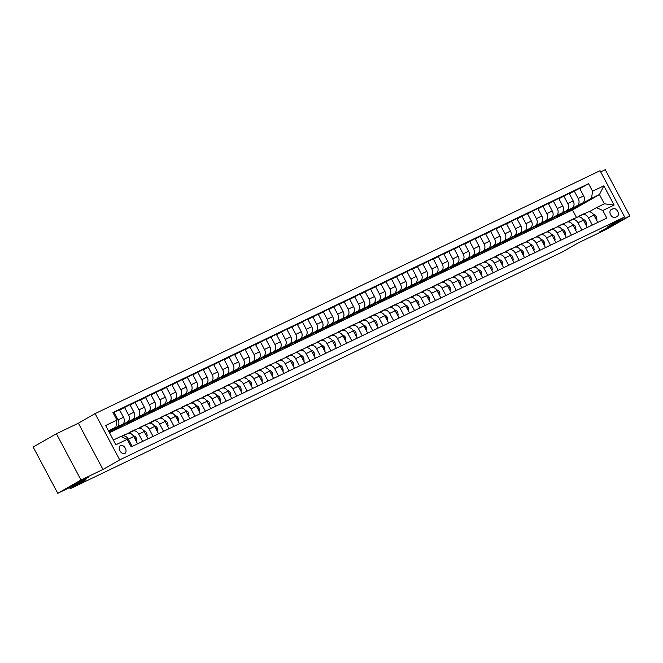 <?xml version="1.0" encoding="UTF-8"?>
<svg xmlns="http://www.w3.org/2000/svg" width="663" height="663" viewBox="0 0 663 663"><rect width="100%" height="100%" fill="white"/><g stroke="black" fill="none" stroke-linecap="round" stroke-linejoin="round"><path stroke-width="0.99" d="M85.817 478.752L72.458 485.581L83.654 479.299L88.469 477.07L85.817 478.752M612.488 225.362L599.128 232.191L610.325 225.909L615.14 223.68L612.488 225.362M124.743 453.542A4.533 2.967 60.3 0 0 124.868 453.475A4.533 2.967 60.3 0 0 125.249 448.155A4.533 2.967 60.3 0 0 120.492 445.536A4.533 2.967 60.3 0 0 120.368 445.602A4.533 2.967 60.3 0 0 119.995 450.915A4.533 2.967 60.3 0 0 124.743 453.542M56.413 433.759L33.15 447.036L57.747 493.297L81.01 480.012L102.972 469.454L119.713 459.882L95.116 413.621L78.375 423.193L56.413 433.759L81.01 480.012M119.713 459.882L624.637 216.958L600.04 170.698L95.116 413.621M624.637 216.958L607.888 226.522L629.85 215.964L605.253 169.703L600.678 171.899M629.85 215.964L606.587 229.241L578.351 242.832L562.539 251.865L70.17 488.747L85.983 479.714L57.747 493.297M613.01 208.737L611.17 209.624A4.392 2.876 60.3 0 0 611.054 209.682A4.392 2.876 60.3 0 0 610.689 214.837A4.392 2.876 60.3 0 0 615.297 217.373L617.137 216.486A4.392 2.876 60.3 0 0 617.253 216.428A4.392 2.876 60.3 0 0 617.618 211.273A4.392 2.876 60.3 0 0 613.01 208.737L610.482 210.179M592.573 191.251L603.869 185.814L614.112 205.066L602.816 210.502L596.435 207.627L604.383 203.806L599.46 194.549L591.512 198.378L592.573 191.251L588.553 183.684L112.917 412.519L116.937 420.085L115.876 427.212L108.45 430.784M113.365 440.041L120.799 436.461L127.18 439.337L131.199 446.903L606.836 218.069L602.816 210.502M127.18 439.337L115.884 444.774L105.649 425.522L116.937 420.085M69.565 487.612L70.17 488.747M576.52 217.555L572.484 209.964L599.46 194.549L603.869 185.814M596.435 207.627L589.051 211.845M132.161 446.439L128.291 439.155A5.669 4.285 -115.7 0 0 122.108 436.171A5.669 4.285 -115.7 0 0 121.909 436.279L121.238 436.66M142.62 441.409L138.749 434.124A5.669 4.285 -115.7 0 0 132.567 431.141A5.669 4.285 -115.7 0 0 132.368 431.248L128.895 433.229M153.078 436.378L149.208 429.094A5.669 4.285 -115.7 0 0 143.026 426.11A5.669 4.285 -115.7 0 0 142.827 426.218L139.354 428.199M163.537 431.348L159.667 424.063A5.669 4.285 -115.7 0 0 153.484 421.08A5.669 4.285 -115.7 0 0 153.286 421.187L149.813 423.168M173.996 426.309L170.126 419.024A5.669 4.285 -115.7 0 0 163.943 416.049A5.669 4.285 -115.7 0 0 163.744 416.149L160.264 418.138M184.455 421.278L180.585 413.994A5.669 4.285 -115.7 0 0 174.402 411.019A5.669 4.285 -115.7 0 0 174.203 411.118L170.722 413.107M194.914 416.248L191.035 408.963A5.669 4.285 -115.7 0 0 184.861 405.98A5.669 4.285 -115.7 0 0 184.662 406.087L181.181 408.076M205.373 411.217L201.494 403.933A5.669 4.285 -115.7 0 0 195.32 400.949A5.669 4.285 -115.7 0 0 195.113 401.057L191.64 403.046M215.831 406.187L211.953 398.902A5.669 4.285 -115.7 0 0 205.779 395.919A5.669 4.285 -115.7 0 0 205.571 396.026L202.099 398.007M226.29 401.156L222.412 393.872A5.669 4.285 -115.7 0 0 216.237 390.888A5.669 4.285 -115.7 0 0 216.03 390.996L212.558 392.977M236.741 396.126L232.87 388.841A5.669 4.285 -115.7 0 0 226.696 385.858A5.669 4.285 -115.7 0 0 226.489 385.965L223.017 387.946M247.2 391.095L243.329 383.811A5.669 4.285 -115.7 0 0 237.155 380.827A5.669 4.285 -115.7 0 0 236.948 380.935L233.475 382.916M257.658 386.057L253.788 378.772A5.669 4.285 -115.7 0 0 247.606 375.797A5.669 4.285 -115.7 0 0 247.407 375.896L243.934 377.885M268.117 381.026L264.247 373.741A5.669 4.285 -115.7 0 0 258.064 370.766A5.669 4.285 -115.7 0 0 257.866 370.866L254.393 372.855M278.576 375.996L274.706 368.711A5.669 4.285 -115.7 0 0 268.523 365.727A5.669 4.285 -115.7 0 0 268.324 365.835L264.852 367.824M289.035 370.965L285.165 363.68A5.669 4.285 -115.7 0 0 278.982 360.697A5.669 4.285 -115.7 0 0 278.783 360.805L275.311 362.794M299.494 365.935L295.623 358.65A5.669 4.285 -115.7 0 0 289.441 355.666A5.669 4.285 -115.7 0 0 289.242 355.774L285.761 357.755M309.952 360.904L306.082 353.619A5.669 4.285 -115.7 0 0 299.9 350.636A5.669 4.285 -115.7 0 0 299.701 350.744L296.22 352.724M320.411 355.874L316.533 348.589A5.669 4.285 -115.7 0 0 310.359 345.605A5.669 4.285 -115.7 0 0 310.16 345.713L306.679 347.694M330.87 350.843L326.992 343.558A5.669 4.285 -115.7 0 0 320.817 340.575A5.669 4.285 -115.7 0 0 320.61 340.683L317.138 342.663M341.329 345.804L337.45 338.52A5.669 4.285 -115.7 0 0 331.276 335.544A5.669 4.285 -115.7 0 0 331.069 335.644L327.597 337.633M351.788 340.774L347.909 333.489A5.669 4.285 -115.7 0 0 341.735 330.514A5.669 4.285 -115.7 0 0 341.528 330.613L338.055 332.602M362.238 335.743L358.368 328.458A5.669 4.285 -115.7 0 0 352.194 325.475A5.669 4.285 -115.7 0 0 351.987 325.583L348.514 327.572M372.697 330.713L368.827 323.428A5.669 4.285 -115.7 0 0 362.653 320.444A5.669 4.285 -115.7 0 0 362.446 320.552L358.973 322.541M383.156 325.682L379.286 318.397A5.669 4.285 -115.7 0 0 373.103 315.414A5.669 4.285 -115.7 0 0 372.904 315.522L369.432 317.502M393.615 320.652L389.745 313.367A5.669 4.285 -115.7 0 0 383.562 310.383A5.669 4.285 -115.7 0 0 383.363 310.491L379.891 312.472M404.074 315.621L400.203 308.336A5.669 4.285 -115.7 0 0 394.021 305.353A5.669 4.285 -115.7 0 0 393.822 305.461L390.35 307.441M414.532 310.591L410.662 303.306A5.669 4.285 -115.7 0 0 404.48 300.322A5.669 4.285 -115.7 0 0 404.281 300.43L400.808 302.411M424.991 305.552L421.121 298.267A5.669 4.285 -115.7 0 0 414.939 295.292A5.669 4.285 -115.7 0 0 414.74 295.391L411.259 297.38M435.45 300.521L431.58 293.237A5.669 4.285 -115.7 0 0 425.397 290.261A5.669 4.285 -115.7 0 0 425.198 290.361L421.718 292.35M445.909 295.491L442.03 288.206A5.669 4.285 -115.7 0 0 435.856 285.223A5.669 4.285 -115.7 0 0 435.657 285.33L432.177 287.319M456.368 290.46L452.489 283.176A5.669 4.285 -115.7 0 0 446.315 280.192A5.669 4.285 -115.7 0 0 446.108 280.3L442.635 282.289M466.827 285.43L462.948 278.145A5.669 4.285 -115.7 0 0 456.774 275.162A5.669 4.285 -115.7 0 0 456.567 275.269L453.094 277.25M477.285 280.399L473.407 273.115A5.669 4.285 -115.7 0 0 467.233 270.131A5.669 4.285 -115.7 0 0 467.025 270.239L463.553 272.22M487.736 275.369L483.866 268.084A5.669 4.285 -115.7 0 0 477.691 265.101A5.669 4.285 -115.7 0 0 477.484 265.208L474.012 267.189M498.195 270.338L494.325 263.054A5.669 4.285 -115.7 0 0 488.15 260.07A5.669 4.285 -115.7 0 0 487.943 260.178L484.471 262.158M508.654 265.299L504.783 258.015A5.669 4.285 -115.7 0 0 498.601 255.04A5.669 4.285 -115.7 0 0 498.402 255.139L494.93 257.128M519.112 260.269L515.242 252.984A5.669 4.285 -115.7 0 0 509.06 250.009A5.669 4.285 -115.7 0 0 508.861 250.108L505.388 252.097M529.571 255.238L525.701 247.954A5.669 4.285 -115.7 0 0 519.519 244.97A5.669 4.285 -115.7 0 0 519.32 245.078L515.847 247.067M540.03 250.208L536.16 242.923A5.669 4.285 -115.7 0 0 529.977 239.94A5.669 4.285 -115.7 0 0 529.778 240.047L526.306 242.036M550.489 245.177L546.619 237.893A5.669 4.285 -115.7 0 0 540.436 234.909A5.669 4.285 -115.7 0 0 540.237 235.017L536.757 236.998M560.948 240.147L557.077 232.862A5.669 4.285 -115.7 0 0 550.895 229.879A5.669 4.285 -115.7 0 0 550.696 229.986L547.215 231.967M571.407 235.116L567.528 227.832A5.669 4.285 -115.7 0 0 561.354 224.848A5.669 4.285 -115.7 0 0 561.155 224.956L557.674 226.937M581.865 230.078L577.987 222.801A5.669 4.285 -115.7 0 0 571.813 219.818A5.669 4.285 -115.7 0 0 571.605 219.925L568.133 221.906M592.324 225.047L588.446 217.762A5.669 4.285 -115.7 0 0 582.271 214.787A5.669 4.285 -115.7 0 0 582.064 214.887L578.592 216.876M571.324 209.45L591.512 198.378M571.514 209.798L566.492 212.218L582.586 203.019A5.669 4.285 -115.7 0 0 583.647 195.892L579.628 188.333L569.351 193.712M560.865 214.481L577.15 205.638A5.669 4.285 -115.7 0 0 578.211 198.51L574.191 190.944M561.055 214.829L556.033 217.249L572.128 208.058A5.669 4.285 -115.7 0 0 573.188 200.93L569.169 193.364L558.892 198.743M550.406 219.519L566.691 210.668A5.669 4.285 -115.7 0 0 567.752 203.541L563.732 195.983M550.597 219.859L545.574 222.279L561.669 213.088A5.669 4.285 -115.7 0 0 562.73 205.961L558.71 198.394L548.434 203.773M539.955 224.55L556.232 215.699A5.669 4.285 -115.7 0 0 557.293 208.572L553.274 201.013M540.138 224.898L535.116 227.31L551.21 218.119A5.669 4.285 -115.7 0 0 552.271 210.991L548.251 203.425L537.975 208.804M529.497 229.58L545.773 220.729A5.669 4.285 -115.7 0 0 546.834 213.61L542.815 206.044M529.679 229.928L524.657 232.34L540.751 223.149A5.669 4.285 -115.7 0 0 541.82 216.022L537.792 208.455L527.524 213.834M519.038 234.611L535.314 225.768A5.669 4.285 -115.7 0 0 536.375 218.641L532.356 211.074M519.22 234.959L514.198 237.371L530.292 228.18A5.669 4.285 -115.7 0 0 531.361 221.052L527.334 213.486L517.065 218.865M508.579 239.641L524.856 230.799A5.669 4.285 -115.7 0 0 525.916 223.671L521.897 216.105M508.761 239.989L503.739 242.401L519.833 233.21A5.669 4.285 -115.7 0 0 520.903 226.083L516.875 218.517L506.607 223.895M498.12 244.672L514.397 235.829A5.669 4.285 -115.7 0 0 515.466 228.702L511.438 221.135M498.303 245.02L493.28 247.432L509.383 238.241A5.669 4.285 -115.7 0 0 510.444 231.114L506.416 223.555L496.148 228.934M487.661 249.702L503.938 240.86A5.669 4.285 -115.7 0 0 505.007 233.732L500.979 226.166M487.844 250.05L482.821 252.47L498.924 243.271A5.669 4.285 -115.7 0 0 499.985 236.144L495.965 228.586L485.689 233.964M477.203 254.733L493.479 245.89A5.669 4.285 -115.7 0 0 494.548 238.763L490.521 231.196M477.385 255.081L472.371 257.501L488.465 248.31A5.669 4.285 -115.7 0 0 489.526 241.183L485.507 233.616L475.23 238.995M466.744 259.772L483.029 250.921A5.669 4.285 -115.7 0 0 484.089 243.793L480.062 236.235M466.926 260.111L461.912 262.531L478.006 253.341A5.669 4.285 -115.7 0 0 479.067 246.213L475.048 238.647L464.771 244.025M456.285 264.802L472.57 255.951A5.669 4.285 -115.7 0 0 473.631 248.824L469.611 241.266M456.467 265.15L451.453 267.562L467.548 258.371A5.669 4.285 -115.7 0 0 468.608 251.244L464.589 243.677L454.312 249.056M445.826 269.833L462.111 260.982A5.669 4.285 -115.7 0 0 463.172 253.863L459.152 246.296M446.017 270.181L440.994 272.592L457.089 263.402A5.669 4.285 -115.7 0 0 458.15 256.274L454.13 248.708L443.854 254.086M435.367 274.863L451.652 266.02A5.669 4.285 -115.7 0 0 452.713 258.893L448.694 251.327M435.558 275.211L430.536 277.623L446.63 268.432A5.669 4.285 -115.7 0 0 447.691 261.305L443.671 253.738L433.395 259.117M424.908 279.894L441.193 271.051A5.669 4.285 -115.7 0 0 442.254 263.924L438.235 256.357M425.099 280.242L420.077 282.653L436.171 273.463A5.669 4.285 -115.7 0 0 437.232 266.335L433.212 258.777L422.936 264.147M414.458 284.924L430.735 276.081A5.669 4.285 -115.7 0 0 431.795 268.954L427.776 261.388M414.64 285.272L409.618 287.684L425.712 278.493A5.669 4.285 -115.7 0 0 426.773 271.366L422.754 263.808L412.477 269.186M403.999 289.955L420.276 281.112A5.669 4.285 -115.7 0 0 421.337 273.985L417.317 266.418M404.181 290.303L399.159 292.723L415.253 283.524A5.669 4.285 -115.7 0 0 416.323 276.396L412.295 268.838L402.027 274.217M393.54 294.994L409.817 286.143A5.669 4.285 -115.7 0 0 410.878 279.015L406.858 271.449M393.723 295.333L388.7 297.753L404.795 288.562A5.669 4.285 -115.7 0 0 405.864 281.435L401.836 273.869L391.568 279.247M383.081 300.024L399.358 291.173A5.669 4.285 -115.7 0 0 400.419 284.046L396.399 276.488M383.264 300.364L378.241 302.784L394.336 293.593A5.669 4.285 -115.7 0 0 395.405 286.466L391.377 278.899L381.109 284.278M372.623 305.055L388.899 296.204A5.669 4.285 -115.7 0 0 389.96 289.076L385.941 281.518M372.805 305.403L367.783 307.814L383.885 298.623A5.669 4.285 -115.7 0 0 384.946 291.496L380.918 283.93L370.65 289.308M362.164 310.085L378.44 301.234A5.669 4.285 -115.7 0 0 379.509 294.115L375.482 286.549M362.346 310.433L357.324 312.845L373.426 303.654A5.669 4.285 -115.7 0 0 374.487 296.527L370.468 288.96L360.191 294.339M351.705 315.116L367.982 306.273A5.669 4.285 -115.7 0 0 369.051 299.146L365.023 291.579M351.887 315.464L346.873 317.875L362.968 308.685A5.669 4.285 -115.7 0 0 364.028 301.557L360.009 293.991L349.733 299.369M341.246 320.146L357.531 311.303A5.669 4.285 -115.7 0 0 358.592 304.176L354.564 296.61M341.428 320.494L336.414 322.906L352.509 313.715A5.669 4.285 -115.7 0 0 353.57 306.588L349.55 299.03L339.274 304.4M330.787 325.177L347.072 316.334A5.669 4.285 -115.7 0 0 348.133 309.207L344.114 301.64M330.97 325.525L325.956 327.936L342.05 318.746A5.669 4.285 -115.7 0 0 343.111 311.618L339.091 304.06L328.815 309.439M320.328 330.207L336.613 321.364A5.669 4.285 -115.7 0 0 337.674 314.237L333.655 306.671M320.519 330.555L315.497 332.975L331.591 323.776A5.669 4.285 -115.7 0 0 332.652 316.649L328.633 309.091L318.356 314.469M309.87 335.246L326.155 326.395A5.669 4.285 -115.7 0 0 327.215 319.268L323.196 311.701M310.06 335.586L305.038 338.006L321.132 328.815A5.669 4.285 -115.7 0 0 322.193 321.688L318.174 314.121L307.897 319.5M299.411 340.276L315.696 331.425A5.669 4.285 -115.7 0 0 316.757 324.298L312.737 316.74M299.601 340.616L294.579 343.036L310.674 333.845A5.669 4.285 -115.7 0 0 311.734 326.718L307.715 319.152L297.438 324.53M288.96 345.307L305.237 336.456A5.669 4.285 -115.7 0 0 306.298 329.329L302.278 321.77M289.143 345.655L284.12 348.067L300.215 338.876A5.669 4.285 -115.7 0 0 301.275 331.749L297.256 324.182L286.98 329.561M278.501 350.337L294.778 341.486A5.669 4.285 -115.7 0 0 295.839 334.367L291.819 326.801M278.684 350.686L273.662 353.097L289.756 343.906A5.669 4.285 -115.7 0 0 290.825 336.779L286.797 329.213L276.529 334.591M268.043 355.368L284.319 346.525A5.669 4.285 -115.7 0 0 285.38 339.398L281.361 331.831M268.225 355.716L263.203 358.128L279.297 348.937A5.669 4.285 -115.7 0 0 280.366 341.81L276.338 334.243L266.07 339.622M257.584 360.399L273.86 351.556A5.669 4.285 -115.7 0 0 274.921 344.428L270.902 336.862M257.766 360.747L252.744 363.158L268.838 353.967A5.669 4.285 -115.7 0 0 269.907 346.84L265.88 339.282L255.611 344.652M247.125 365.429L263.402 356.586A5.669 4.285 -115.7 0 0 264.462 349.459L260.443 341.893M247.307 365.777L242.285 368.197L258.388 358.998A5.669 4.285 -115.7 0 0 259.448 351.871L255.421 344.312L245.153 349.691M236.666 370.46L252.943 361.617A5.669 4.285 -115.7 0 0 254.012 354.49L249.984 346.923M236.848 370.808L231.826 373.228L247.929 364.028A5.669 4.285 -115.7 0 0 248.99 356.901L244.97 349.343L234.694 354.722M226.207 375.498L242.484 366.647A5.669 4.285 -115.7 0 0 243.553 359.52L239.525 351.954M226.39 375.838L221.376 378.258L237.47 369.067A5.669 4.285 -115.7 0 0 238.531 361.94L234.511 354.374L224.235 359.752M215.748 380.529L232.033 371.678A5.669 4.285 -115.7 0 0 233.094 364.551L229.066 356.992M215.931 380.869L210.917 383.289L227.011 374.098A5.669 4.285 -115.7 0 0 228.072 366.971L224.053 359.404L213.776 364.783M205.29 385.559L221.575 376.708A5.669 4.285 -115.7 0 0 222.635 369.581L218.616 362.023M205.472 385.907L200.458 388.319L216.552 379.128A5.669 4.285 -115.7 0 0 217.613 372.001L213.594 364.435L203.317 369.813M194.831 390.59L211.116 381.739A5.669 4.285 -115.7 0 0 212.177 374.62L208.157 367.053M195.021 390.938L189.999 393.35L206.094 384.159A5.669 4.285 -115.7 0 0 207.154 377.032L203.135 369.465L192.858 374.844M184.372 395.62L200.657 386.778A5.669 4.285 -115.7 0 0 201.718 379.65L197.698 372.084M184.563 395.968L179.54 398.38L195.635 389.189A5.669 4.285 -115.7 0 0 196.696 382.062L192.676 374.496L182.4 379.874M173.913 400.651L190.198 391.808A5.669 4.285 -115.7 0 0 191.259 384.681L187.239 377.114M174.104 400.999L169.082 403.411L185.176 394.22A5.669 4.285 -115.7 0 0 186.237 387.093L182.217 379.534L171.941 384.905M163.463 405.681L179.739 396.839A5.669 4.285 -115.7 0 0 180.8 389.711L176.781 382.145M163.645 406.029L158.623 408.449L174.717 399.25A5.669 4.285 -115.7 0 0 175.778 392.123L171.758 384.565L161.482 389.943M153.004 410.712L169.28 401.869A5.669 4.285 -115.7 0 0 170.341 394.742L166.322 387.175M153.186 411.06L148.164 413.48L164.258 404.281A5.669 4.285 -115.7 0 0 165.327 397.154L161.3 389.595L151.031 394.974M142.545 415.751L158.822 406.9A5.669 4.285 -115.7 0 0 159.882 399.772L155.863 392.206M142.727 416.091L137.705 418.51L153.799 409.32A5.669 4.285 -115.7 0 0 154.869 402.192L150.841 394.626L140.573 400.004M132.086 420.781L148.363 411.93A5.669 4.285 -115.7 0 0 149.424 404.803L145.404 397.245M132.268 421.121L127.246 423.541L143.341 414.35A5.669 4.285 -115.7 0 0 144.41 407.223L140.382 399.656L130.114 405.035M121.627 425.812L137.904 416.961A5.669 4.285 -115.7 0 0 138.965 409.833L134.945 402.275M121.81 426.16L116.787 428.571L132.89 419.381A5.669 4.285 -115.7 0 0 133.951 412.253L129.923 404.687L119.655 410.065M111.169 430.842L127.445 421.991A5.669 4.285 -115.7 0 0 128.514 414.872L124.487 407.306M111.351 431.19L109.213 432.218M109.105 432.019L122.431 424.411A5.669 4.285 -115.7 0 0 123.492 417.284L119.473 409.717L113.1 412.867M108.906 431.646L116.986 427.03A5.669 4.285 -115.7 0 0 118.055 419.903L114.028 412.336M108.715 431.298L115.876 427.212M572.484 209.964L109.478 432.724M597.761 222.436L593.891 215.152A5.669 4.285 -115.7 0 0 587.708 212.168A5.669 4.285 -115.7 0 0 587.509 212.276M588.553 183.684L579.81 188.682M587.302 227.467L583.432 220.182A5.669 4.285 -115.7 0 0 577.249 217.199A5.669 4.285 -115.7 0 0 577.05 217.307M576.843 232.498L572.973 225.213A5.669 4.285 -115.7 0 0 566.79 222.229A5.669 4.285 -115.7 0 0 566.592 222.337M566.384 237.528L562.514 230.243A5.669 4.285 -115.7 0 0 556.332 227.26A5.669 4.285 -115.7 0 0 556.133 227.368M555.925 242.559L552.055 235.274A5.669 4.285 -115.7 0 0 545.873 232.29A5.669 4.285 -115.7 0 0 545.674 232.398M545.467 247.589L541.596 240.304A5.669 4.285 -115.7 0 0 535.414 237.329A5.669 4.285 -115.7 0 0 535.215 237.429M535.008 252.62L531.138 245.335A5.669 4.285 -115.7 0 0 524.955 242.36A5.669 4.285 -115.7 0 0 524.756 242.467M524.549 257.658L520.679 250.374A5.669 4.285 -115.7 0 0 514.505 247.39A5.669 4.285 -115.7 0 0 514.297 247.498M514.098 262.689L510.22 255.404A5.669 4.285 -115.7 0 0 504.046 252.421A5.669 4.285 -115.7 0 0 503.839 252.528M503.64 267.719L499.761 260.435A5.669 4.285 -115.7 0 0 493.587 257.451A5.669 4.285 -115.7 0 0 493.38 257.559M493.181 272.75L489.302 265.465A5.669 4.285 -115.7 0 0 483.128 262.482A5.669 4.285 -115.7 0 0 482.921 262.589M482.722 277.78L478.843 270.496A5.669 4.285 -115.7 0 0 472.669 267.512A5.669 4.285 -115.7 0 0 472.47 267.62M472.263 282.811L468.393 275.526A5.669 4.285 -115.7 0 0 462.21 272.543A5.669 4.285 -115.7 0 0 462.012 272.65M461.804 287.841L457.934 280.557A5.669 4.285 -115.7 0 0 451.752 277.582A5.669 4.285 -115.7 0 0 451.553 277.681M451.346 292.872L447.475 285.596A5.669 4.285 -115.7 0 0 441.293 282.612A5.669 4.285 -115.7 0 0 441.094 282.72M440.887 297.911L437.016 290.626A5.669 4.285 -115.7 0 0 430.834 287.643A5.669 4.285 -115.7 0 0 430.635 287.75M430.428 302.941L426.558 295.657A5.669 4.285 -115.7 0 0 420.375 292.673A5.669 4.285 -115.7 0 0 420.176 292.781M419.969 307.972L416.099 300.687A5.669 4.285 -115.7 0 0 409.916 297.704A5.669 4.285 -115.7 0 0 409.717 297.811M409.51 313.002L405.64 305.718A5.669 4.285 -115.7 0 0 399.457 302.734A5.669 4.285 -115.7 0 0 399.259 302.842M399.051 318.033L395.181 310.748A5.669 4.285 -115.7 0 0 389.007 307.765A5.669 4.285 -115.7 0 0 388.8 307.872M388.601 323.063L384.722 315.779A5.669 4.285 -115.7 0 0 378.548 312.795A5.669 4.285 -115.7 0 0 378.341 312.903M378.142 328.094L374.264 320.809A5.669 4.285 -115.7 0 0 368.089 317.834A5.669 4.285 -115.7 0 0 367.882 317.933M367.683 333.124L363.805 325.848A5.669 4.285 -115.7 0 0 357.63 322.864A5.669 4.285 -115.7 0 0 357.423 322.972M357.224 338.163L353.346 330.878A5.669 4.285 -115.7 0 0 347.172 327.895A5.669 4.285 -115.7 0 0 346.964 328.003M346.766 343.194L342.895 335.909A5.669 4.285 -115.7 0 0 336.713 332.925A5.669 4.285 -115.7 0 0 336.514 333.033M336.307 348.224L332.436 340.939A5.669 4.285 -115.7 0 0 326.254 337.956A5.669 4.285 -115.7 0 0 326.055 338.064M325.848 353.255L321.978 345.97A5.669 4.285 -115.7 0 0 315.795 342.986A5.669 4.285 -115.7 0 0 315.596 343.094M315.389 358.285L311.519 351A5.669 4.285 -115.7 0 0 305.336 348.017A5.669 4.285 -115.7 0 0 305.137 348.125M304.93 363.316L301.06 356.031A5.669 4.285 -115.7 0 0 294.878 353.048A5.669 4.285 -115.7 0 0 294.679 353.155M294.471 368.346L290.601 361.062A5.669 4.285 -115.7 0 0 284.419 358.086A5.669 4.285 -115.7 0 0 284.22 358.186M284.013 373.377L280.142 366.1A5.669 4.285 -115.7 0 0 273.96 363.117A5.669 4.285 -115.7 0 0 273.761 363.225M273.554 378.416L269.684 371.131A5.669 4.285 -115.7 0 0 263.509 368.147A5.669 4.285 -115.7 0 0 263.302 368.255M263.095 383.446L259.225 376.161A5.669 4.285 -115.7 0 0 253.051 373.178A5.669 4.285 -115.7 0 0 252.843 373.286M252.644 388.477L248.766 381.192A5.669 4.285 -115.7 0 0 242.592 378.208A5.669 4.285 -115.7 0 0 242.385 378.316M242.186 393.507L238.307 386.222A5.669 4.285 -115.7 0 0 232.133 383.239A5.669 4.285 -115.7 0 0 231.926 383.347M231.727 398.538L227.848 391.253A5.669 4.285 -115.7 0 0 221.674 388.269A5.669 4.285 -115.7 0 0 221.467 388.377M221.268 403.568L217.389 396.283A5.669 4.285 -115.7 0 0 211.215 393.3A5.669 4.285 -115.7 0 0 211.016 393.408M210.809 408.599L206.939 401.314A5.669 4.285 -115.7 0 0 200.756 398.339A5.669 4.285 -115.7 0 0 200.558 398.438M200.35 413.629L196.48 406.353A5.669 4.285 -115.7 0 0 190.298 403.369A5.669 4.285 -115.7 0 0 190.099 403.477M189.891 418.668L186.021 411.383A5.669 4.285 -115.7 0 0 179.839 408.4A5.669 4.285 -115.7 0 0 179.64 408.507M179.433 423.698L175.562 416.414A5.669 4.285 -115.7 0 0 169.38 413.43A5.669 4.285 -115.7 0 0 169.181 413.538M168.974 428.729L165.104 421.444A5.669 4.285 -115.7 0 0 158.921 418.461A5.669 4.285 -115.7 0 0 158.722 418.568M158.515 433.759L154.645 426.475A5.669 4.285 -115.7 0 0 148.462 423.491A5.669 4.285 -115.7 0 0 148.263 423.599M148.056 438.79L144.186 431.505A5.669 4.285 -115.7 0 0 138.012 428.522A5.669 4.285 -115.7 0 0 137.805 428.63M137.597 443.82L133.727 436.536A5.669 4.285 -115.7 0 0 127.553 433.552A5.669 4.285 -115.7 0 0 127.346 433.66M604.383 203.806L614.112 205.066M102.972 469.454L78.375 423.193M596.327 219.743L596.907 219.47L596.418 216.569A3.754 2.834 -115.7 0 0 593.866 214.489L593.426 214.398M585.404 213.279A10.84 8.188 -115.7 0 0 583.929 213.768L582.338 214.539A10.84 8.188 -115.7 0 0 581.849 214.804M581.434 215.251A10.84 8.188 -115.7 0 0 579.744 215.782A10.84 8.188 -115.7 0 0 578.111 216.925M583.813 214.041A10.84 8.188 -115.7 0 0 582.338 214.539M579.744 215.782L581.335 215.019A10.84 8.188 64.3 0 1 582.81 214.522M596.352 219.784L596.907 219.47M585.868 224.774L586.448 224.5L585.959 221.599A3.754 2.834 -115.7 0 0 583.407 219.528L582.976 219.436M574.945 218.309A10.84 8.188 -115.7 0 0 573.47 218.807L571.879 219.569A10.84 8.188 -115.7 0 0 571.39 219.834M570.984 220.282A10.84 8.188 -115.7 0 0 569.285 220.812A10.84 8.188 -115.7 0 0 567.652 221.956M573.354 219.072A10.84 8.188 -115.7 0 0 571.879 219.569M569.285 220.812L570.876 220.05A10.84 8.188 64.3 0 1 572.351 219.561M585.893 224.815L586.448 224.5M575.418 229.812L575.99 229.531L575.501 226.63A3.754 2.834 -115.7 0 0 572.948 224.558L572.517 224.467M564.486 223.34A10.84 8.188 -115.7 0 0 563.011 223.837L561.42 224.6A10.84 8.188 -115.7 0 0 560.931 224.865M560.525 225.312A10.84 8.188 -115.7 0 0 558.826 225.851A10.84 8.188 -115.7 0 0 557.193 226.986M562.895 224.102A10.84 8.188 -115.7 0 0 561.42 224.6M558.826 225.851L560.417 225.08A10.84 8.188 64.3 0 1 561.893 224.591M575.434 229.846L575.99 229.531M564.959 234.843L565.531 234.561L565.042 231.66A3.754 2.834 -115.7 0 0 562.489 229.589L562.058 229.497M554.028 228.37A10.84 8.188 -115.7 0 0 552.552 228.868L550.961 229.63A10.84 8.188 -115.7 0 0 550.472 229.895M550.066 230.343A10.84 8.188 -115.7 0 0 548.367 230.881A10.84 8.188 -115.7 0 0 546.735 232.017M552.436 229.141A10.84 8.188 -115.7 0 0 550.961 229.63M548.367 230.881L549.958 230.111A10.84 8.188 64.3 0 1 551.434 229.622M564.975 234.884L565.531 234.561M554.5 239.873L555.072 239.592L554.583 236.691A3.754 2.834 -115.7 0 0 552.03 234.619L551.599 234.528M543.569 233.401A10.84 8.188 -115.7 0 0 542.094 233.898L540.502 234.661A10.84 8.188 -115.7 0 0 540.014 234.926M539.607 235.373A10.84 8.188 -115.7 0 0 537.908 235.912A10.84 8.188 -115.7 0 0 536.276 237.047M541.978 234.172A10.84 8.188 -115.7 0 0 540.502 234.661M537.908 235.912L539.5 235.15A10.84 8.188 64.3 0 1 540.975 234.652M554.517 239.915L555.072 239.592M544.041 244.904L544.613 244.622L544.124 241.722A3.754 2.834 -115.7 0 0 541.572 239.65L541.141 239.558M533.11 238.44A10.84 8.188 -115.7 0 0 531.635 238.929L530.044 239.691A10.84 8.188 -115.7 0 0 529.555 239.956M529.149 240.404A10.84 8.188 -115.7 0 0 527.45 240.942A10.84 8.188 -115.7 0 0 525.817 242.086M531.519 239.202A10.84 8.188 -115.7 0 0 530.044 239.691M527.45 240.942L529.041 240.18A10.84 8.188 64.3 0 1 530.516 239.683M544.058 244.945L544.613 244.622M533.582 249.934L534.163 249.661L533.665 246.752A3.754 2.834 -115.7 0 0 531.113 244.68L530.682 244.589M522.651 243.47A10.84 8.188 -115.7 0 0 521.176 243.959L519.585 244.73A10.84 8.188 -115.7 0 0 519.096 244.987M518.69 245.443A10.84 8.188 -115.7 0 0 516.999 245.973A10.84 8.188 -115.7 0 0 515.358 247.117M521.06 244.233A10.84 8.188 -115.7 0 0 519.585 244.73M516.999 245.973L518.582 245.211A10.84 8.188 64.3 0 1 520.057 244.713M533.599 249.976L534.163 249.661M523.124 254.965L523.704 254.691L523.206 251.783A3.754 2.834 -115.7 0 0 520.654 249.711L520.223 249.619M512.192 248.501A10.84 8.188 -115.7 0 0 510.717 248.99L509.134 249.76A10.84 8.188 -115.7 0 0 508.637 250.026M508.231 250.473A10.84 8.188 -115.7 0 0 506.54 251.004A10.84 8.188 -115.7 0 0 504.899 252.147M510.601 249.263A10.84 8.188 -115.7 0 0 509.134 249.76M506.54 251.004L508.123 250.241A10.84 8.188 64.3 0 1 509.598 249.744M523.148 255.006L523.704 254.691M512.665 259.995L513.245 259.722L512.748 256.821A3.754 2.834 -115.7 0 0 510.195 254.741L509.764 254.65M501.734 253.531A10.84 8.188 -115.7 0 0 500.258 254.02L498.675 254.791A10.84 8.188 -115.7 0 0 498.178 255.056M497.772 255.504A10.84 8.188 -115.7 0 0 496.081 256.034A10.84 8.188 -115.7 0 0 494.441 257.178M500.142 254.294A10.84 8.188 -115.7 0 0 498.675 254.791M496.081 256.034L497.664 255.272A10.84 8.188 64.3 0 1 499.14 254.774M512.69 260.037L513.245 259.722M502.206 265.026L502.786 264.752L502.289 261.852A3.754 2.834 -115.7 0 0 499.736 259.78L499.305 259.689M491.275 258.562A10.84 8.188 -115.7 0 0 489.808 259.059L488.217 259.821A10.84 8.188 -115.7 0 0 487.719 260.087M487.313 260.534A10.84 8.188 -115.7 0 0 485.623 261.065A10.84 8.188 -115.7 0 0 483.982 262.208M489.684 259.324A10.84 8.188 -115.7 0 0 488.217 259.821M485.623 261.065L487.214 260.302A10.84 8.188 64.3 0 1 488.681 259.813M502.231 265.067L502.786 264.752M491.747 270.065L492.327 269.783L491.83 266.882A3.754 2.834 -115.7 0 0 489.277 264.81L488.846 264.719M480.816 263.592A10.84 8.188 -115.7 0 0 479.349 264.089L477.758 264.852A10.84 8.188 -115.7 0 0 477.269 265.117M476.854 265.565A10.84 8.188 -115.7 0 0 475.164 266.103A10.84 8.188 -115.7 0 0 473.523 267.239M479.233 264.355A10.84 8.188 -115.7 0 0 477.758 264.852M475.164 266.103L476.755 265.333A10.84 8.188 64.3 0 1 478.222 264.844M491.772 270.098L492.327 269.783M481.288 275.095L481.868 274.814L481.371 271.913A3.754 2.834 -115.7 0 0 478.819 269.841L478.388 269.75M470.357 268.623A10.84 8.188 -115.7 0 0 468.89 269.12L467.299 269.882A10.84 8.188 -115.7 0 0 466.81 270.148M466.396 270.595A10.84 8.188 -115.7 0 0 464.705 271.134A10.84 8.188 -115.7 0 0 463.064 272.269M468.774 269.393A10.84 8.188 -115.7 0 0 467.299 269.882M464.705 271.134L466.296 270.363A10.84 8.188 64.3 0 1 467.763 269.874M481.313 275.137L481.868 274.814M470.829 280.126L471.41 279.844L470.921 276.943A3.754 2.834 -115.7 0 0 468.368 274.872L467.929 274.78M459.907 273.653A10.84 8.188 -115.7 0 0 458.431 274.151L456.84 274.913A10.84 8.188 -115.7 0 0 456.351 275.178M455.937 275.626A10.84 8.188 -115.7 0 0 454.246 276.164A10.84 8.188 -115.7 0 0 452.614 277.3M458.315 274.424A10.84 8.188 -115.7 0 0 456.84 274.913M454.246 276.164L455.837 275.402A10.84 8.188 64.3 0 1 457.313 274.905M470.854 280.167L471.41 279.844M460.371 285.156L460.951 284.875L460.462 281.974A3.754 2.834 -115.7 0 0 457.909 279.902L457.478 279.811M449.448 278.692A10.84 8.188 -115.7 0 0 447.973 279.181L446.381 279.943A10.84 8.188 -115.7 0 0 445.892 280.209M445.486 280.656A10.84 8.188 -115.7 0 0 443.787 281.195A10.84 8.188 -115.7 0 0 442.155 282.339M447.856 279.454A10.84 8.188 -115.7 0 0 446.381 279.943M443.787 281.195L445.379 280.432A10.84 8.188 64.3 0 1 446.854 279.935M460.395 285.198L460.951 284.875M449.92 290.187L450.492 289.913L450.003 287.004A3.754 2.834 -115.7 0 0 447.45 284.933L447.019 284.841M438.989 283.723A10.84 8.188 -115.7 0 0 437.514 284.212L435.923 284.982A10.84 8.188 -115.7 0 0 435.434 285.239M435.027 285.695A10.84 8.188 -115.7 0 0 433.329 286.225A10.84 8.188 -115.7 0 0 431.696 287.369M437.398 284.485A10.84 8.188 -115.7 0 0 435.923 284.982M433.329 286.225L434.92 285.463A10.84 8.188 64.3 0 1 436.395 284.966M449.937 290.228L450.492 289.913M439.461 295.217L440.033 294.944L439.544 292.035A3.754 2.834 -115.7 0 0 436.992 289.963L436.561 289.872M428.53 288.753A10.84 8.188 -115.7 0 0 427.055 289.242L425.464 290.013A10.84 8.188 -115.7 0 0 424.975 290.278M424.569 290.726A10.84 8.188 -115.7 0 0 422.87 291.256A10.84 8.188 -115.7 0 0 421.237 292.4M426.939 289.516A10.84 8.188 -115.7 0 0 425.464 290.013M422.87 291.256L424.461 290.493A10.84 8.188 64.3 0 1 425.936 289.996M439.478 295.259L440.033 294.944M429.002 300.248L429.574 299.974L429.085 297.074A3.754 2.834 -115.7 0 0 426.533 294.994L426.102 294.902M418.071 293.784A10.84 8.188 -115.7 0 0 416.596 294.273L415.005 295.043A10.84 8.188 -115.7 0 0 414.516 295.308M414.11 295.756A10.84 8.188 -115.7 0 0 412.411 296.286A10.84 8.188 -115.7 0 0 410.778 297.43M416.48 294.546A10.84 8.188 -115.7 0 0 415.005 295.043M412.411 296.286L414.002 295.524A10.84 8.188 64.3 0 1 415.477 295.035M429.019 300.289L429.574 299.974M418.544 305.278L419.115 305.005L418.626 302.104A3.754 2.834 -115.7 0 0 416.074 300.032L415.643 299.941M407.612 298.814A10.84 8.188 -115.7 0 0 406.137 299.311L404.546 300.074A10.84 8.188 -115.7 0 0 404.057 300.339M403.651 300.787A10.84 8.188 -115.7 0 0 401.952 301.317A10.84 8.188 -115.7 0 0 400.319 302.461M406.021 299.577A10.84 8.188 -115.7 0 0 404.546 300.074M401.952 301.317L403.543 300.554A10.84 8.188 64.3 0 1 405.018 300.066M418.56 305.32L419.115 305.005M408.085 310.317L408.665 310.035L408.168 307.135A3.754 2.834 -115.7 0 0 405.615 305.063L405.184 304.972M397.154 303.845A10.84 8.188 -115.7 0 0 395.678 304.342L394.087 305.104A10.84 8.188 -115.7 0 0 393.598 305.37M393.192 305.817A10.84 8.188 -115.7 0 0 391.493 306.356A10.84 8.188 -115.7 0 0 389.861 307.491M395.562 304.607A10.84 8.188 -115.7 0 0 394.087 305.104M391.493 306.356L393.084 305.585A10.84 8.188 64.3 0 1 394.56 305.096M408.101 310.35L408.665 310.035M397.626 315.348L398.206 315.066L397.709 312.165A3.754 2.834 -115.7 0 0 395.156 310.093L394.725 310.002M386.695 308.875A10.84 8.188 -115.7 0 0 385.22 309.372L383.637 310.135A10.84 8.188 -115.7 0 0 383.139 310.4M382.733 310.848A10.84 8.188 -115.7 0 0 381.043 311.386A10.84 8.188 -115.7 0 0 379.402 312.522M385.104 309.646A10.84 8.188 -115.7 0 0 383.637 310.135M381.043 311.386L382.626 310.615A10.84 8.188 64.3 0 1 384.101 310.127M397.651 315.389L398.206 315.066M387.167 320.378L387.747 320.096L387.25 317.196A3.754 2.834 -115.7 0 0 384.697 315.124L384.267 315.033M376.236 313.906A10.84 8.188 -115.7 0 0 374.761 314.403L373.178 315.165A10.84 8.188 -115.7 0 0 372.681 315.431M372.274 315.878A10.84 8.188 -115.7 0 0 370.584 316.417A10.84 8.188 -115.7 0 0 368.943 317.552M374.645 314.676A10.84 8.188 -115.7 0 0 373.178 315.165M370.584 316.417L372.167 315.654A10.84 8.188 64.3 0 1 373.642 315.157M387.192 320.42L387.747 320.096M376.708 325.409L377.288 325.127L376.791 322.226A3.754 2.834 -115.7 0 0 374.239 320.154L373.808 320.063M365.777 318.944A10.84 8.188 -115.7 0 0 364.31 319.433L362.719 320.196A10.84 8.188 -115.7 0 0 362.222 320.461M361.816 320.909A10.84 8.188 -115.7 0 0 360.125 321.447A10.84 8.188 -115.7 0 0 358.484 322.591M364.186 319.707A10.84 8.188 -115.7 0 0 362.719 320.196M360.125 321.447L361.716 320.685A10.84 8.188 64.3 0 1 363.183 320.188M376.733 325.45L377.288 325.127M366.249 330.439L366.83 330.166L366.332 327.257A3.754 2.834 -115.7 0 0 363.78 325.185L363.349 325.094M355.318 323.975A10.84 8.188 -115.7 0 0 353.851 324.464L352.26 325.235A10.84 8.188 -115.7 0 0 351.771 325.492M351.357 325.947A10.84 8.188 -115.7 0 0 349.666 326.478A10.84 8.188 -115.7 0 0 348.025 327.621M353.735 324.737A10.84 8.188 -115.7 0 0 352.26 325.235M349.666 326.478L351.257 325.715A10.84 8.188 64.3 0 1 352.724 325.218M366.274 330.481L366.83 330.166M355.791 335.47L356.371 335.196L355.874 332.287A3.754 2.834 -115.7 0 0 353.321 330.215L352.89 330.124M344.859 329.005A10.84 8.188 -115.7 0 0 343.393 329.494L341.801 330.265A10.84 8.188 -115.7 0 0 341.312 330.53M340.898 330.978A10.84 8.188 -115.7 0 0 339.207 331.508A10.84 8.188 -115.7 0 0 337.566 332.652M343.277 329.768A10.84 8.188 -115.7 0 0 341.801 330.265M339.207 331.508L340.799 330.746A10.84 8.188 64.3 0 1 342.265 330.249M355.816 335.511L356.371 335.196M345.332 340.5L345.912 340.227L345.423 337.326A3.754 2.834 -115.7 0 0 342.87 335.246L342.431 335.155M334.409 334.036A10.84 8.188 -115.7 0 0 332.934 334.533L331.343 335.296A10.84 8.188 -115.7 0 0 330.854 335.561M330.439 336.008A10.84 8.188 -115.7 0 0 328.749 336.539A10.84 8.188 -115.7 0 0 327.116 337.682M332.818 334.798A10.84 8.188 -115.7 0 0 331.343 335.296M328.749 336.539L330.34 335.776A10.84 8.188 64.3 0 1 331.815 335.287M345.357 340.542L345.912 340.227M334.873 345.531L335.453 345.257L334.964 342.357A3.754 2.834 -115.7 0 0 332.412 340.285L331.981 340.194M323.95 339.066A10.84 8.188 -115.7 0 0 322.475 339.564L320.884 340.326A10.84 8.188 -115.7 0 0 320.395 340.591M319.989 341.039A10.84 8.188 -115.7 0 0 318.29 341.569A10.84 8.188 -115.7 0 0 316.657 342.713M322.359 339.829A10.84 8.188 -115.7 0 0 320.884 340.326M318.29 341.569L319.881 340.807A10.84 8.188 64.3 0 1 321.356 340.318M334.898 345.572L335.453 345.257M324.422 350.57L324.994 350.288L324.505 347.387A3.754 2.834 -115.7 0 0 321.953 345.315L321.522 345.224M313.491 344.097A10.84 8.188 -115.7 0 0 312.016 344.594L310.425 345.357A10.84 8.188 -115.7 0 0 309.936 345.622M309.53 346.069A10.84 8.188 -115.7 0 0 307.831 346.608A10.84 8.188 -115.7 0 0 306.198 347.744M311.9 344.859A10.84 8.188 -115.7 0 0 310.425 345.357M307.831 346.608L309.422 345.837A10.84 8.188 64.3 0 1 310.897 345.348M324.439 350.603L324.994 350.288M313.964 355.6L314.535 355.318L314.047 352.418A3.754 2.834 -115.7 0 0 311.494 350.346L311.063 350.255M303.032 349.128A10.84 8.188 -115.7 0 0 301.557 349.625L299.966 350.387A10.84 8.188 -115.7 0 0 299.477 350.652M299.071 351.1A10.84 8.188 -115.7 0 0 297.372 351.639A10.84 8.188 -115.7 0 0 295.739 352.774M301.441 349.898A10.84 8.188 -115.7 0 0 299.966 350.387M297.372 351.639L298.963 350.868A10.84 8.188 64.3 0 1 300.438 350.379M313.98 355.641L314.535 355.318M303.505 360.631L304.077 360.349L303.588 357.448A3.754 2.834 -115.7 0 0 301.035 355.376L300.604 355.285M292.574 354.158A10.84 8.188 -115.7 0 0 291.098 354.655L289.507 355.418A10.84 8.188 -115.7 0 0 289.018 355.683M288.612 356.13A10.84 8.188 -115.7 0 0 286.913 356.669A10.84 8.188 -115.7 0 0 285.281 357.805M290.982 354.929A10.84 8.188 -115.7 0 0 289.507 355.418M286.913 356.669L288.504 355.907A10.84 8.188 64.3 0 1 289.98 355.409M303.521 360.672L304.077 360.349M293.046 365.661L293.618 365.379L293.129 362.479A3.754 2.834 -115.7 0 0 290.576 360.407L290.145 360.316M282.115 359.197A10.84 8.188 -115.7 0 0 280.64 359.686L279.048 360.448A10.84 8.188 -115.7 0 0 278.559 360.713M278.153 361.161A10.84 8.188 -115.7 0 0 276.454 361.7A10.84 8.188 -115.7 0 0 274.822 362.843M280.524 359.959A10.84 8.188 -115.7 0 0 279.048 360.448M276.454 361.7L278.046 360.937A10.84 8.188 64.3 0 1 279.521 360.44M293.063 365.703L293.618 365.379M282.587 370.692L283.167 370.418L282.67 367.509A3.754 2.834 -115.7 0 0 280.118 365.437L279.687 365.346M271.656 364.227A10.84 8.188 -115.7 0 0 270.181 364.716L268.59 365.487A10.84 8.188 -115.7 0 0 268.101 365.744M267.695 366.2A10.84 8.188 -115.7 0 0 265.996 366.73A10.84 8.188 -115.7 0 0 264.363 367.874M270.065 364.99A10.84 8.188 -115.7 0 0 268.59 365.487M265.996 366.73L267.587 365.968A10.84 8.188 64.3 0 1 269.062 365.47M282.604 370.733L283.167 370.418M272.128 375.722L272.708 375.449L272.211 372.54A3.754 2.834 -115.7 0 0 269.659 370.468L269.228 370.377M261.197 369.258A10.84 8.188 -115.7 0 0 259.722 369.747L258.139 370.518A10.84 8.188 -115.7 0 0 257.642 370.783M257.236 371.23A10.84 8.188 -115.7 0 0 255.545 371.761A10.84 8.188 -115.7 0 0 253.904 372.904M259.606 370.02A10.84 8.188 -115.7 0 0 258.139 370.518M255.545 371.761L257.128 370.998A10.84 8.188 64.3 0 1 258.603 370.501M272.153 375.764L272.708 375.449M261.67 380.753L262.25 380.479L261.752 377.579A3.754 2.834 -115.7 0 0 259.2 375.498L258.769 375.407M250.738 374.288A10.84 8.188 -115.7 0 0 249.263 374.786L247.68 375.548A10.84 8.188 -115.7 0 0 247.183 375.813M246.777 376.261A10.84 8.188 -115.7 0 0 245.086 376.791A10.84 8.188 -115.7 0 0 243.445 377.935M249.147 375.051A10.84 8.188 -115.7 0 0 247.68 375.548M245.086 376.791L246.669 376.029A10.84 8.188 64.3 0 1 248.144 375.54M261.694 380.794L262.25 380.479M251.211 385.783L251.791 385.51L251.294 382.609A3.754 2.834 -115.7 0 0 248.741 380.537L248.31 380.446M240.279 379.319A10.84 8.188 -115.7 0 0 238.813 379.816L237.221 380.579A10.84 8.188 -115.7 0 0 236.724 380.844M236.318 381.291A10.84 8.188 -115.7 0 0 234.627 381.822A10.84 8.188 -115.7 0 0 232.986 382.965M238.688 380.081A10.84 8.188 -115.7 0 0 237.221 380.579M234.627 381.822L236.219 381.059A10.84 8.188 64.3 0 1 237.686 380.57M251.236 385.825L251.791 385.51M240.752 390.822L241.332 390.54L240.835 387.64A3.754 2.834 -115.7 0 0 238.282 385.568L237.851 385.476M229.821 384.349A10.84 8.188 -115.7 0 0 228.354 384.847L226.763 385.609A10.84 8.188 -115.7 0 0 226.274 385.874M225.859 386.322A10.84 8.188 -115.7 0 0 224.169 386.861A10.84 8.188 -115.7 0 0 222.528 387.996M228.238 385.112A10.84 8.188 -115.7 0 0 226.763 385.609M224.169 386.861L225.76 386.09A10.84 8.188 64.3 0 1 227.227 385.601M240.777 390.855L241.332 390.54M230.293 395.852L230.873 395.571L230.376 392.67A3.754 2.834 -115.7 0 0 227.823 390.598L227.392 390.507M219.362 389.38A10.84 8.188 -115.7 0 0 217.895 389.877L216.304 390.64A10.84 8.188 -115.7 0 0 215.815 390.905M215.4 391.352A10.84 8.188 -115.7 0 0 213.71 391.891A10.84 8.188 -115.7 0 0 212.069 393.026M217.779 390.151A10.84 8.188 -115.7 0 0 216.304 390.64M213.71 391.891L215.301 391.12A10.84 8.188 64.3 0 1 216.768 390.631M230.318 395.894L230.873 395.571M219.834 400.883L220.414 400.601L219.925 397.701A3.754 2.834 -115.7 0 0 217.373 395.629L216.934 395.538M208.903 394.41A10.84 8.188 -115.7 0 0 207.436 394.908L205.845 395.67A10.84 8.188 -115.7 0 0 205.356 395.935M204.942 396.383A10.84 8.188 -115.7 0 0 203.251 396.922A10.84 8.188 -115.7 0 0 201.618 398.057M207.32 395.181A10.84 8.188 -115.7 0 0 205.845 395.67M203.251 396.922L204.842 396.159A10.84 8.188 64.3 0 1 206.317 395.662M219.859 400.924L220.414 400.601M209.375 405.913L209.956 405.632L209.467 402.731A3.754 2.834 -115.7 0 0 206.914 400.659L206.483 400.568M198.452 399.449A10.84 8.188 -115.7 0 0 196.977 399.938L195.386 400.701A10.84 8.188 -115.7 0 0 194.897 400.966M194.491 401.422A10.84 8.188 -115.7 0 0 192.792 401.952A10.84 8.188 -115.7 0 0 191.159 403.096M196.861 400.212A10.84 8.188 -115.7 0 0 195.386 400.701M192.792 401.952L194.383 401.19A10.84 8.188 64.3 0 1 195.858 400.692M209.4 405.955L209.956 405.632M198.925 410.944L199.497 410.67L199.008 407.762A3.754 2.834 -115.7 0 0 196.455 405.69L196.024 405.599M187.994 404.48A10.84 8.188 -115.7 0 0 186.518 404.969L184.927 405.739A10.84 8.188 -115.7 0 0 184.438 405.996M184.032 406.452A10.84 8.188 -115.7 0 0 182.333 406.983A10.84 8.188 -115.7 0 0 180.701 408.126M186.402 405.242A10.84 8.188 -115.7 0 0 184.927 405.739M182.333 406.983L183.924 406.22A10.84 8.188 64.3 0 1 185.4 405.723M198.941 410.985L199.497 410.67M188.466 415.974L189.038 415.701L188.549 412.792A3.754 2.834 -115.7 0 0 185.996 410.72L185.565 410.629M177.535 409.51A10.84 8.188 -115.7 0 0 176.06 409.999L174.468 410.77A10.84 8.188 -115.7 0 0 173.979 411.035M173.573 411.483A10.84 8.188 -115.7 0 0 171.874 412.013A10.84 8.188 -115.7 0 0 170.242 413.157M175.944 410.273A10.84 8.188 -115.7 0 0 174.468 410.77M171.874 412.013L173.466 411.251A10.84 8.188 64.3 0 1 174.941 410.753M188.483 416.016L189.038 415.701M178.007 421.005L178.579 420.732L178.09 417.831A3.754 2.834 -115.7 0 0 175.538 415.751L175.107 415.66M167.076 414.541A10.84 8.188 -115.7 0 0 165.601 415.038L164.01 415.8A10.84 8.188 -115.7 0 0 163.521 416.066M163.115 416.513A10.84 8.188 -115.7 0 0 161.416 417.044A10.84 8.188 -115.7 0 0 159.783 418.187M165.485 415.303A10.84 8.188 -115.7 0 0 164.01 415.8M161.416 417.044L163.007 416.281A10.84 8.188 64.3 0 1 164.482 415.792M178.024 421.046L178.579 420.732M167.548 426.036L168.12 425.762L167.631 422.861A3.754 2.834 -115.7 0 0 165.079 420.79L164.648 420.698M156.617 419.571A10.84 8.188 -115.7 0 0 155.142 420.069L153.551 420.831A10.84 8.188 -115.7 0 0 153.062 421.096M152.656 421.544A10.84 8.188 -115.7 0 0 150.957 422.074A10.84 8.188 -115.7 0 0 149.324 423.218M155.026 420.334A10.84 8.188 -115.7 0 0 153.551 420.831M150.957 422.074L152.548 421.312A10.84 8.188 64.3 0 1 154.023 420.823M167.565 426.077L168.12 425.762M157.09 431.074L157.67 430.793L157.172 427.892A3.754 2.834 -115.7 0 0 154.62 425.82L154.189 425.729M146.158 424.602A10.84 8.188 -115.7 0 0 144.683 425.099L143.092 425.861A10.84 8.188 -115.7 0 0 142.603 426.127M142.197 426.574A10.84 8.188 -115.7 0 0 140.498 427.113A10.84 8.188 -115.7 0 0 138.865 428.248M144.567 425.364A10.84 8.188 -115.7 0 0 143.092 425.861M140.498 427.113L142.089 426.342A10.84 8.188 64.3 0 1 143.564 425.853M157.106 431.107L157.67 430.793M146.631 436.105L147.211 435.823L146.714 432.922A3.754 2.834 -115.7 0 0 144.161 430.851L143.73 430.759M135.7 429.632A10.84 8.188 -115.7 0 0 134.224 430.13L132.641 430.892A10.84 8.188 -115.7 0 0 132.144 431.157M131.738 431.605A10.84 8.188 -115.7 0 0 130.047 432.143A10.84 8.188 -115.7 0 0 128.407 433.279M134.108 430.403A10.84 8.188 -115.7 0 0 132.641 430.892M130.047 432.143L131.63 431.373A10.84 8.188 64.3 0 1 133.106 430.884M146.656 436.146L147.211 435.823M136.172 441.135L136.752 440.854L136.255 437.953A3.754 2.834 -115.7 0 0 133.702 435.881L133.271 435.79M125.241 434.663A10.84 8.188 -115.7 0 0 123.766 435.16L122.183 435.923A10.84 8.188 -115.7 0 0 121.685 436.188M123.649 435.434A10.84 8.188 -115.7 0 0 122.183 435.923M120.931 436.527L121.172 436.411A10.84 8.188 64.3 0 1 122.647 435.914M136.197 441.177L136.752 440.854M577.15 205.638L582.586 203.019M566.691 210.668L572.128 208.058M556.232 215.699L561.669 213.088M545.773 220.729L551.21 218.119M535.314 225.768L540.751 223.149M524.856 230.799L530.292 228.18M514.397 235.829L519.833 233.21M503.938 240.86L509.383 238.241M493.479 245.89L498.924 243.271M483.029 250.921L488.465 248.31M472.57 255.951L478.006 253.341M462.111 260.982L467.548 258.371M451.652 266.02L457.089 263.402M441.193 271.051L446.63 268.432M430.735 276.081L436.171 273.463M420.276 281.112L425.712 278.493M409.817 286.143L415.253 283.524M399.358 291.173L404.795 288.562M388.899 296.204L394.336 293.593M378.44 301.234L383.885 298.623M367.982 306.273L373.426 303.654M357.531 311.303L362.968 308.685M347.072 316.334L352.509 313.715M336.613 321.364L342.05 318.746M326.155 326.395L331.591 323.776M315.696 331.425L321.132 328.815M305.237 336.456L310.674 333.845M294.778 341.486L300.215 338.876M284.319 346.525L289.756 343.906M273.86 351.556L279.297 348.937M263.402 356.586L268.838 353.967M252.943 361.617L258.388 358.998M242.484 366.647L247.929 364.028M232.033 371.678L237.47 369.067M221.575 376.708L227.011 374.098M211.116 381.739L216.552 379.128M200.657 386.778L206.094 384.159M190.198 391.808L195.635 389.189M179.739 396.839L185.176 394.22M169.28 401.869L174.717 399.25M158.822 406.9L164.258 404.281M148.363 411.93L153.799 409.32M137.904 416.961L143.341 414.35M127.445 421.991L132.89 419.381M116.986 427.03L122.431 424.411M578.211 198.51L583.647 195.892M588.446 217.762L593.891 215.152M577.987 222.801L583.432 220.182M567.752 203.541L573.188 200.93M567.528 227.832L572.973 225.213M557.293 208.572L562.73 205.961M557.077 232.862L562.514 230.243M546.834 213.61L552.271 210.991M546.619 237.893L552.055 235.274M536.375 218.641L541.82 216.022M536.16 242.923L541.596 240.304M525.916 223.671L531.361 221.052M525.701 247.954L531.138 245.335M515.466 228.702L520.903 226.083M515.242 252.984L520.679 250.374M505.007 233.732L510.444 231.114M504.783 258.015L510.22 255.404M494.548 238.763L499.985 236.144M494.325 263.054L499.761 260.435M484.089 243.793L489.526 241.183M483.866 268.084L489.302 265.465M473.631 248.824L479.067 246.213M473.407 273.115L478.843 270.496M463.172 253.863L468.608 251.244M462.948 278.145L468.393 275.526M452.713 258.893L458.15 256.274M452.489 283.176L457.934 280.557M442.254 263.924L447.691 261.305M442.03 288.206L447.475 285.596M431.795 268.954L437.232 266.335M431.58 293.237L437.016 290.626M421.337 273.985L426.773 271.366M421.121 298.267L426.558 295.657M410.878 279.015L416.323 276.396M410.662 303.306L416.099 300.687M400.419 284.046L405.864 281.435M400.203 308.336L405.64 305.718M389.96 289.076L395.405 286.466M389.745 313.367L395.181 310.748M379.509 294.115L384.946 291.496M379.286 318.397L384.722 315.779M369.051 299.146L374.487 296.527M368.827 323.428L374.264 320.809M358.592 304.176L364.028 301.557M358.368 328.458L363.805 325.848M348.133 309.207L353.57 306.588M347.909 333.489L353.346 330.878M337.674 314.237L343.111 311.618M337.45 338.52L342.895 335.909M327.215 319.268L332.652 316.649M326.992 343.558L332.436 340.939M316.757 324.298L322.193 321.688M316.533 348.589L321.978 345.97M306.298 329.329L311.734 326.718M306.082 353.619L311.519 351M295.839 334.367L301.275 331.749M295.623 358.65L301.06 356.031M285.38 339.398L290.825 336.779M285.165 363.68L290.601 361.062M274.921 344.428L280.366 341.81M274.706 368.711L280.142 366.1M264.462 349.459L269.907 346.84M264.247 373.741L269.684 371.131M254.012 354.49L259.448 351.871M253.788 378.772L259.225 376.161M243.553 359.52L248.99 356.901M243.329 383.811L248.766 381.192M233.094 364.551L238.531 361.94M232.87 388.841L238.307 386.222M222.635 369.581L228.072 366.971M222.412 393.872L227.848 391.253M212.177 374.62L217.613 372.001M211.953 398.902L217.389 396.283M201.718 379.65L207.154 377.032M201.494 403.933L206.939 401.314M191.259 384.681L196.696 382.062M191.035 408.963L196.48 406.353M180.8 389.711L186.237 387.093M180.585 413.994L186.021 411.383M170.341 394.742L175.778 392.123M170.126 419.024L175.562 416.414M159.882 399.772L165.327 397.154M159.667 424.063L165.104 421.444M149.424 404.803L154.869 402.192M149.208 429.094L154.645 426.475M138.965 409.833L144.41 407.223M138.749 434.124L144.186 431.505M128.514 414.872L133.951 412.253M128.291 439.155L133.727 436.536M118.055 419.903L123.492 417.284M595.034 217.307L596.427 216.635M584.575 222.337L585.968 221.666M574.117 227.368L575.509 226.696M563.658 232.406L565.05 231.735M553.199 237.437L554.591 236.766M542.74 242.467L544.141 241.796M532.281 247.498L533.682 246.827M521.831 252.528L523.223 251.857M511.372 257.559L512.764 256.888M500.913 262.589L502.305 261.918M490.454 267.62L491.847 266.957M479.995 272.659L481.388 271.987M469.537 277.689L470.929 277.018M459.078 282.72L460.47 282.048M448.619 287.75L450.011 287.079M438.16 292.781L439.552 292.11M427.701 297.811L429.094 297.14M417.242 302.842L418.635 302.171M406.784 307.872L408.184 307.209M396.333 312.911L397.725 312.24M385.874 317.942L387.267 317.27M375.415 322.972L376.808 322.301M364.957 328.003L366.349 327.331M354.498 333.033L355.89 332.362M344.039 338.064L345.431 337.392M333.58 343.094L334.972 342.423M323.121 348.125L324.514 347.462M312.663 353.164L314.055 352.492M302.204 358.194L303.596 357.523M291.745 363.225L293.137 362.553M281.286 368.255L282.687 367.584M270.836 373.286L272.228 372.614M260.377 378.316L261.769 377.645M249.918 383.347L251.31 382.675M239.459 388.377L240.851 387.714M229 393.416L230.392 392.745M218.541 398.446L219.934 397.775M208.083 403.477L209.475 402.806M197.624 408.507L199.016 407.836M187.165 413.538L188.557 412.867M176.706 418.568L178.098 417.897M166.247 423.599L167.64 422.928M155.788 428.63L157.189 427.966M145.338 433.668L146.73 432.997M134.879 438.699L136.271 438.028M582.271 214.787L587.708 212.168M571.813 219.818L577.249 217.199M561.354 224.848L566.79 222.229M550.895 229.879L556.332 227.26M540.436 234.909L545.873 232.29M529.977 239.94L535.414 237.329M519.519 244.97L524.955 242.36M509.06 250.009L514.505 247.39M498.601 255.04L504.046 252.421M488.15 260.07L493.587 257.451M477.691 265.101L483.128 262.482M467.233 270.131L472.669 267.512M456.774 275.162L462.21 272.543M446.315 280.192L451.752 277.582M435.856 285.223L441.293 282.612M425.397 290.261L430.834 287.643M414.939 295.292L420.375 292.673M404.48 300.322L409.916 297.704M394.021 305.353L399.457 302.734M383.562 310.383L389.007 307.765M373.103 315.414L378.548 312.795M362.653 320.444L368.089 317.834M352.194 325.475L357.63 322.864M341.735 330.514L347.172 327.895M331.276 335.544L336.713 332.925M320.817 340.575L326.254 337.956M310.359 345.605L315.795 342.986M299.9 350.636L305.336 348.017M289.441 355.666L294.878 353.048M278.982 360.697L284.419 358.086M268.523 365.727L273.96 363.117M258.064 370.766L263.509 368.147M247.606 375.797L253.051 373.178M237.155 380.827L242.592 378.208M226.696 385.858L232.133 383.239M216.237 390.888L221.674 388.269M205.779 395.919L211.215 393.3M195.32 400.949L200.756 398.339M184.861 405.98L190.298 403.369M174.402 411.019L179.839 408.4M163.943 416.049L169.38 413.43M153.484 421.08L158.921 418.461M143.026 426.11L148.462 423.491M132.567 431.141L138.012 428.522M122.108 436.171L127.553 433.552"/></g></svg>
